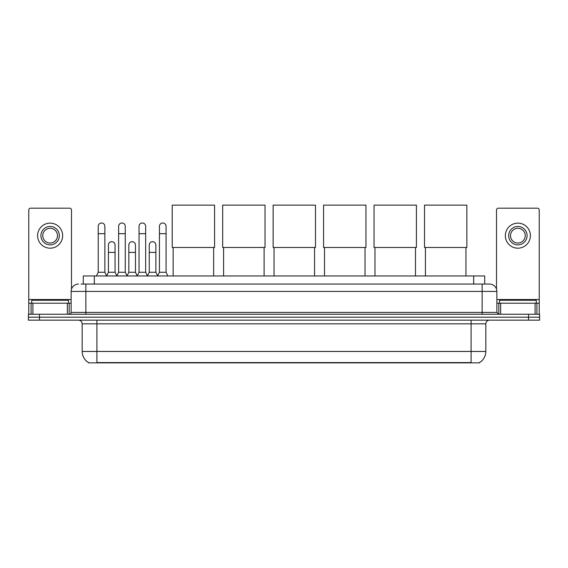 <?xml version="1.0" encoding="UTF-8"?>
<svg xmlns="http://www.w3.org/2000/svg" width="568" height="568" viewBox="0 0 568 568"><rect width="100%" height="100%" fill="white"/><g stroke="black" fill="none" stroke-linecap="round" stroke-linejoin="round"><path stroke-width="0.85" d="M83.283 284.057L83.283 275.956L484.717 275.956L484.717 284.057M479.57 362.512L479.57 362.874L88.43 362.874L88.43 362.512M88.544 362.576A12.894 12.894 0 0 1 82.168 351.457L96.901 351.457L96.901 362.576L471.099 362.576L471.099 351.457L485.832 351.457L485.832 323.831A3.685 3.685 0 0 1 489.51 320.146M82.168 351.457L82.168 323.831C81.955 321.594 80.727 320.366 78.49 320.146M479.456 362.576A12.894 12.894 0 0 0 485.832 351.457M39.448 314.253L539.6 314.253L539.6 317.2L28.4 317.2L28.4 320.146L39.448 320.146L39.448 317.2L28.4 317.2L28.4 314.253L39.448 314.253L39.448 317.2L539.6 317.2L539.6 320.146L39.448 320.146M81.238 284.057L489.51 284.057A7.363 7.363 0 0 1 496.879 291.419L496.879 312.414L498.718 314.253M81.068 284.057L85.853 284.057L85.853 291.419L71.121 291.419L71.121 312.414A1.839 1.839 0 0 1 69.282 314.253M78.49 284.057A7.363 7.363 0 0 0 71.121 291.419M496.879 291.419L482.147 291.419L482.147 284.057L489.51 284.057M68.543 303.205L68.543 300.259L31.716 300.259L31.716 303.205M67.351 314.253L67.351 303.205L32.908 303.205L32.908 314.253M71.49 289.119L71.49 210.025A1.839 1.839 0 0 0 69.651 208.186L30.608 208.186A1.839 1.839 0 0 0 28.769 210.025L28.769 303.205L32.908 303.205M67.351 303.205L71.121 303.205M28.769 314.253L28.769 303.205M50.133 226.454A9.209 9.209 0 0 0 40.924 235.663A9.209 9.209 0 0 0 50.133 244.865A9.209 9.209 0 0 0 59.335 235.663A9.209 9.209 0 0 0 50.133 226.454M50.133 228.293A7.363 7.363 0 0 0 42.763 235.663A7.363 7.363 0 0 0 50.133 243.026A7.363 7.363 0 0 0 57.496 235.663A7.363 7.363 0 0 0 50.133 228.293M50.133 248.18A12.524 12.524 0 0 0 62.65 235.663A12.524 12.524 0 0 0 50.133 223.139A12.524 12.524 0 0 0 37.609 235.663A12.524 12.524 0 0 0 50.133 248.18M536.284 303.205L536.284 300.259L499.457 300.259L499.457 303.205M173.141 247.485L173.141 275.956M213.653 247.485L213.653 275.956M172.218 205.126L214.576 205.126L214.576 247.485L172.218 247.485L172.218 205.126M223.6 247.485L223.6 275.956M264.113 247.485L264.113 275.956M222.677 205.126L265.036 205.126L265.036 247.485L222.677 247.485L222.677 205.126M274.053 247.485L274.053 275.956M314.565 247.485L314.565 275.956M273.137 205.126L315.488 205.126L315.488 247.485L273.137 247.485L273.137 205.126M324.513 247.485L324.513 275.956M365.025 247.485L365.025 275.956M323.59 205.126L365.948 205.126L365.948 247.485L323.59 247.485L323.59 205.126M374.972 247.485L374.972 275.956M415.485 247.485L415.485 275.956M374.049 205.126L416.401 205.126L416.401 247.485L374.049 247.485L374.049 205.126M425.425 247.485L425.425 275.956M465.938 247.485L465.938 275.956M424.509 205.126L466.86 205.126L466.86 247.485L424.509 247.485L424.509 205.126M96.39 275.956L98.228 272.271L104.86 272.271L106.699 275.956M104.86 272.271L104.86 226.305A3.316 3.316 0 0 0 101.544 222.99A3.316 3.316 0 0 1 101.75 222.997M98.228 272.271L98.228 233.675L104.86 233.675M98.228 233.675L98.228 226.305A3.316 3.316 0 0 1 101.544 222.99M116.795 275.956L118.634 272.271L125.265 272.271L127.104 275.956M125.265 272.271L125.265 226.305A3.316 3.316 0 0 0 121.95 222.99A3.316 3.316 0 0 1 122.156 222.997M118.634 272.271L118.634 233.675L125.265 233.675M118.634 233.675L118.634 226.305A3.316 3.316 0 0 1 121.95 222.99M137.193 275.956L139.039 272.271L145.664 272.271L147.51 275.956M145.664 272.271L145.664 226.305A3.316 3.316 0 0 0 142.355 222.99A3.316 3.316 0 0 1 142.561 222.997M139.039 272.271L139.039 233.675L145.664 233.675M139.039 233.675L139.039 226.305A3.316 3.316 0 0 1 142.355 222.99M157.599 275.956L159.438 272.271L166.069 272.271L167.915 275.956M166.069 272.271L166.069 226.305A3.316 3.316 0 0 0 162.753 222.99A3.316 3.316 0 0 1 162.966 222.997M159.438 272.271L159.438 233.675L166.069 233.675M159.438 233.675L159.438 226.305A3.316 3.316 0 0 1 162.753 222.99M106.642 275.842L108.431 272.271L115.063 272.271L116.845 275.842M115.063 272.271L115.063 245.014A3.316 3.316 0 0 0 111.953 241.705A3.316 3.316 0 0 1 115.063 245.014M108.431 272.271L108.431 252.384L115.063 252.384M108.431 252.384L108.431 245.014A3.316 3.316 0 0 1 111.953 241.705M127.047 275.842L128.837 272.271L135.468 272.271L137.25 275.842M135.468 272.271L135.468 245.014A3.316 3.316 0 0 0 132.358 241.705A3.316 3.316 0 0 1 135.468 245.014M128.837 272.271L128.837 252.384L135.468 252.384M128.837 252.384L128.837 245.014A3.316 3.316 0 0 1 132.358 241.705M147.453 275.842L149.242 272.271L155.866 272.271L157.655 275.842M155.866 272.271L155.866 245.014A3.316 3.316 0 0 0 152.764 241.705A3.316 3.316 0 0 1 155.866 245.014M149.242 272.271L149.242 252.384L155.866 252.384M149.242 252.384L149.242 245.014A3.316 3.316 0 0 1 152.764 241.705M535.091 314.253L535.091 303.205L500.649 303.205L500.649 314.253M535.091 303.205L539.231 303.205L539.231 210.025A1.839 1.839 0 0 0 537.392 208.186L498.349 208.186A1.839 1.839 0 0 0 496.51 210.025L496.51 289.119M496.879 303.205L500.649 303.205M539.231 303.205L539.231 314.253M517.867 226.454A9.209 9.209 0 0 0 508.665 235.663A9.209 9.209 0 0 0 517.867 244.865A9.209 9.209 0 0 0 527.076 235.663A9.209 9.209 0 0 0 517.867 226.454M517.867 228.293A7.363 7.363 0 0 0 510.504 235.663A7.363 7.363 0 0 0 517.867 243.026A7.363 7.363 0 0 0 525.237 235.663A7.363 7.363 0 0 0 517.867 228.293M517.867 248.18A12.524 12.524 0 0 0 530.391 235.663A12.524 12.524 0 0 0 517.867 223.139A12.524 12.524 0 0 0 505.35 235.663A12.524 12.524 0 0 0 517.867 248.18M469.622 362.874L469.622 362.512M98.378 362.874L98.378 362.512M94.331 284.057L94.331 275.956M473.669 284.057L473.669 275.956M471.099 320.146L471.099 323.831L82.168 323.831M485.832 323.831L471.099 323.831L471.099 351.457L96.901 351.457L96.901 320.146M528.552 320.146L528.552 314.253M85.853 314.253L85.853 312.414L496.879 312.414M71.121 312.414L85.853 312.414L85.853 291.419L482.147 291.419L482.147 314.253M71.121 299.521L28.769 299.521M69.161 303.205L69.161 314.253M28.798 303.205L28.798 314.253M31.098 314.253L31.098 303.205M539.231 299.521L496.879 299.521M539.202 314.253L539.202 303.205M536.902 303.205L536.902 314.253M498.839 314.253L498.839 303.205"/></g></svg>
